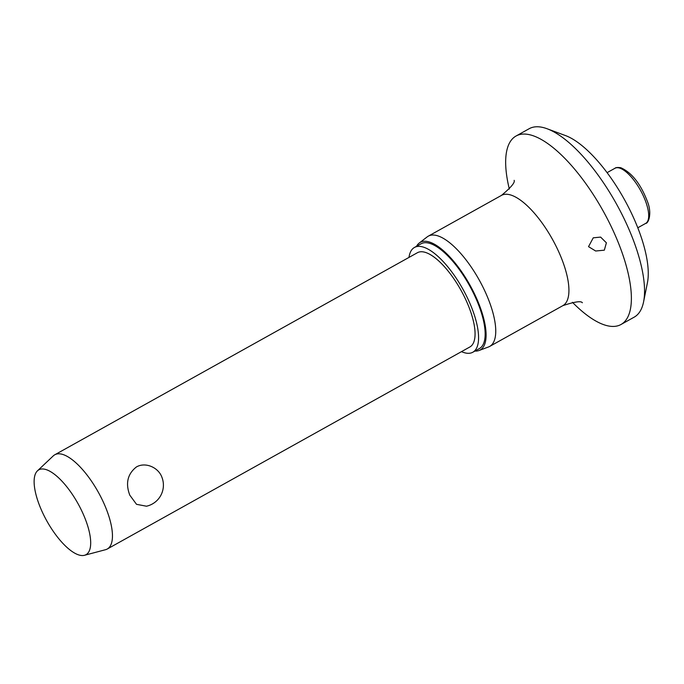 <?xml version="1.0" encoding="UTF-8"?>
<svg xmlns="http://www.w3.org/2000/svg" width="684" height="684" viewBox="0 0 684 684"><rect width="100%" height="100%" fill="white"/><g stroke="black" fill="none" stroke-linecap="round" stroke-linejoin="round"><path stroke-width="1.03" d="M509.324 189.049A107.867 39.612 60.9 0 1 516.027 136.03L529.177 128.712A107.867 39.612 60.9 0 1 547.097 128.754L565.437 135.552A91.682 33.67 60.9 0 1 637.326 226.609A91.682 33.67 60.9 0 1 647.432 282.723L643.576 301.892A107.867 39.612 60.9 0 1 634.179 317.154L621.029 324.481A107.867 39.612 60.9 0 1 572.423 302.285M547.097 128.754A107.867 39.612 60.9 0 1 631.683 235.869A107.867 39.612 60.9 0 1 643.576 301.892M516.027 136.03A107.867 39.612 60.9 0 1 618.533 243.196A107.867 39.612 60.9 0 1 621.029 324.481M606.392 242.82L604.331 250.173L595.661 251.011L588.531 246.65L593.25 237.827L600.62 237.1L606.392 242.82M416.53 246.308A61.586 22.615 60.9 0 1 419.189 243.077L427.192 236.886A63.099 23.171 60.9 0 1 428.269 236.177A63.099 23.171 60.9 0 1 488.231 298.865A63.099 23.171 60.9 0 1 489.693 346.42A63.099 23.171 60.9 0 1 488.521 346.959L479.048 350.507A61.586 22.615 60.9 0 1 474.901 351.072M419.189 243.077A61.586 22.615 60.9 0 1 478.766 303.568A61.586 22.615 60.9 0 1 479.048 350.507M408.981 257.415A59.97 22.025 60.9 0 1 414.453 247.463A59.97 22.025 60.9 0 1 471.438 307.039A59.97 22.025 60.9 0 1 472.832 352.226A59.97 22.025 60.9 0 1 461.478 351.644M414.453 247.463L421.028 243.795A59.97 22.025 60.9 0 1 478.013 303.371A59.97 22.025 60.9 0 1 479.399 348.566L472.832 352.226M37.432 470.857L53.284 455.877A53.933 19.802 60.9 0 1 54.78 454.783A53.933 19.802 60.9 0 1 106.029 508.357A53.933 19.802 60.9 0 1 107.277 549.004A53.933 19.802 60.9 0 1 105.558 549.697L84.483 555.288A48.538 17.827 60.9 0 1 39.903 506.442A48.538 17.827 60.9 0 1 37.432 470.857A48.538 17.827 60.9 0 1 84.91 518.087A48.538 17.827 60.9 0 1 84.483 555.288M54.78 454.783L417.394 252.729A53.933 19.802 60.9 0 1 468.643 306.312A53.933 19.802 60.9 0 1 469.891 346.959L107.277 549.004M161.903 477.227L162.236 478.142A21.572 21.572 0 0 1 146.479 506.211L136.526 504.322L129.772 495.13C125.36 483.366 127.557 473.978 136.364 466.992C145.299 461.726 158.363 467.343 161.903 477.227M428.269 236.177L501.449 195.402A63.099 23.171 60.9 0 1 561.41 258.09A63.099 23.171 60.9 0 1 562.872 305.645L489.693 346.42M619.165 167.956A31.549 11.585 60.9 0 1 644.944 199.617A31.549 11.585 60.9 0 1 645.67 223.394C648.27 223.711 652.545 213.562 647.167 200.865C640.446 183.62 631.657 172.573 620.798 167.725C617.635 167.298 615.686 167.477 614.959 168.273A31.549 11.585 60.9 0 1 619.165 167.956M582.323 302.747L582.358 302.756C581.152 300.763 574.663 301.721 562.872 305.645M637.796 227.781L645.67 223.394M607.084 172.659L614.959 168.273M501.449 195.402C510.931 187.519 515.163 182.5 514.154 180.345"/></g></svg>
